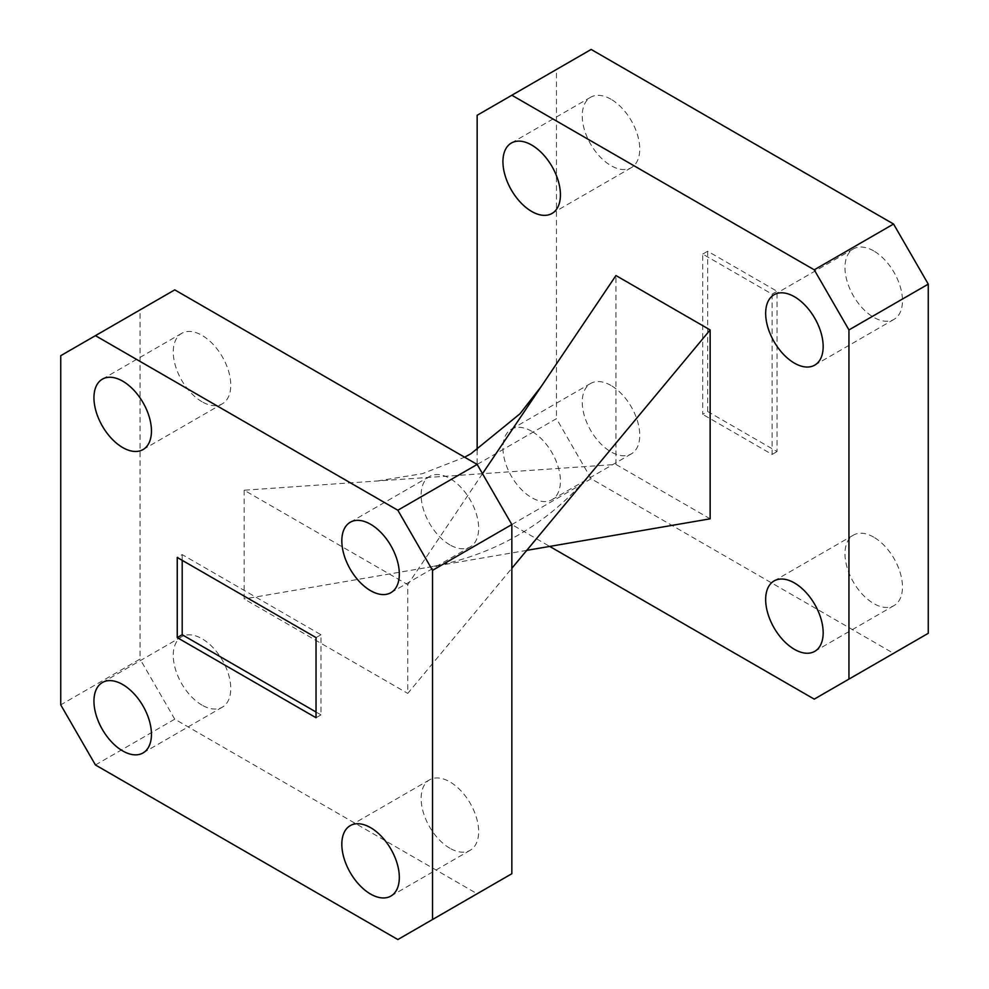 <?xml version="1.0" encoding="UTF-8"?>
<svg xmlns="http://www.w3.org/2000/svg" width="989" height="989" viewBox="0 0 989 989"><rect width="100%" height="100%" fill="white"/><g stroke="black" fill="none" stroke-linecap="round" stroke-linejoin="round"><path stroke-width="0.74" stroke-dasharray="4.95 3.71" d="M449.884 544.865A40.66 23.476 60 0 1 423.317 509.038A40.66 23.476 60 0 1 429.56 476.451A40.66 23.476 60 0 1 449.884 478.466A40.66 23.476 60 0 1 476.451 514.305A40.66 23.476 60 0 1 470.22 546.88A40.66 23.476 60 0 1 449.884 544.865M202.028 401.769A40.66 23.476 60 0 1 175.461 365.942A40.66 23.476 60 0 1 181.692 333.355A40.66 23.476 60 0 1 202.028 335.37A40.66 23.476 60 0 1 228.583 371.196A40.66 23.476 60 0 1 222.352 403.784A40.66 23.476 60 0 1 202.028 401.769M202.028 705.145A40.66 23.476 60 0 1 175.461 669.318A40.66 23.476 60 0 1 181.692 636.731A40.66 23.476 60 0 1 202.028 638.746A40.66 23.476 60 0 1 228.583 674.585A40.66 23.476 60 0 1 222.352 707.16A40.66 23.476 60 0 1 202.028 705.145M449.884 848.253A40.66 23.476 60 0 1 423.317 812.414A40.66 23.476 60 0 1 429.56 779.839A40.66 23.476 60 0 1 449.884 781.854A40.66 23.476 60 0 1 476.451 817.68A40.66 23.476 60 0 1 470.22 850.268A40.66 23.476 60 0 1 449.884 848.253M60.737 355.694L140.055 309.891L140.055 659.07L60.737 704.86M95.439 764.967L174.756 719.176L477.155 893.759L397.838 939.55M710.139 518.829L615.949 464.447L244.159 490.21L407.752 584.647L407.752 693.413L511.845 568.279M244.159 490.21L244.159 598.963L407.752 693.413M511.845 873.72L477.155 893.759M174.756 719.176L140.055 659.07M140.055 309.891L174.756 289.864M615.949 464.447L615.949 275.548M482.484 473.694L407.752 584.647M526.754 550.366L244.159 598.963M316.035 712.018L320.992 714.874L320.992 634.74L182.199 554.606L177.241 557.462M320.992 634.74L316.035 637.596M320.992 714.874L316.035 717.742M182.199 554.606L182.199 560.33M610.992 99.246A40.66 23.476 -120 0 0 590.668 97.231A40.66 23.476 -120 0 0 584.437 129.819A40.66 23.476 -120 0 0 610.992 165.645A40.66 23.476 -120 0 0 631.328 167.66A40.66 23.476 -120 0 0 637.559 135.085A40.66 23.476 -120 0 0 610.992 99.246M610.992 385.463A40.66 23.476 -120 0 0 590.668 383.448A40.66 23.476 -120 0 0 584.437 416.023A40.66 23.476 -120 0 0 610.992 451.862A40.66 23.476 -120 0 0 631.328 453.877A40.66 23.476 -120 0 0 637.559 421.289A40.66 23.476 -120 0 0 610.992 385.463M531.674 431.253A40.66 23.476 -120 0 0 511.35 429.238A40.66 23.476 -120 0 0 505.119 461.814A40.66 23.476 -120 0 0 531.674 497.652A40.66 23.476 -120 0 0 552.01 499.668A40.66 23.476 -120 0 0 558.241 467.08A40.66 23.476 -120 0 0 531.674 431.253M873.732 537.151A40.66 23.476 -120 0 0 853.396 535.136A40.66 23.476 -120 0 0 847.165 567.711A40.66 23.476 -120 0 0 873.732 603.55A40.66 23.476 -120 0 0 894.056 605.565A40.66 23.476 -120 0 0 900.287 572.977A40.66 23.476 -120 0 0 873.732 537.151M873.732 250.934A40.66 23.476 -120 0 0 853.396 248.919A40.66 23.476 -120 0 0 847.165 281.506A40.66 23.476 -120 0 0 873.732 317.333A40.66 23.476 -120 0 0 894.056 319.348A40.66 23.476 -120 0 0 900.287 286.773A40.66 23.476 -120 0 0 873.732 250.934M477.155 449.983L477.155 464.447L511.845 524.553L549.723 546.423M707.667 411.498L707.667 251.231L777.057 291.298L777.057 451.565L707.667 411.498L702.709 414.366L702.709 254.086L772.1 294.153L772.1 454.433L702.709 414.366M511.845 524.553L591.162 478.763L893.562 653.346L814.244 699.136M591.162 478.763L556.461 418.656L477.155 464.447M477.155 115.28L556.461 69.49L556.461 418.656M556.461 69.49L591.162 49.45M928.263 633.306L893.562 653.346M772.1 454.433L777.057 451.565M772.1 294.153L777.057 291.298M702.709 254.086L707.667 251.231M429.56 476.451L350.242 522.254M181.692 333.355L102.374 379.146M181.692 636.731L102.374 682.521M429.56 779.839L350.242 825.63M470.22 850.268L390.902 896.059M222.352 707.16L143.034 752.95M222.352 403.784L143.034 449.575M470.22 546.88L390.902 592.671M377.625 480.963L422.439 473.657L464.62 457.215M591.138 472.977C548.153 524.467 493.622 555.954 427.545 567.426M511.35 143.034L590.668 97.231M511.35 429.238L590.668 383.448M774.078 580.926L853.396 535.136M774.078 294.722L853.396 248.919M814.738 365.139L894.056 319.348M814.738 651.355L894.056 605.565M552.01 499.668L631.328 453.877M552.01 213.451L631.328 167.66"/><path stroke-width="1.48" d="M370.566 524.257A40.66 23.476 -120 0 0 350.242 522.254A40.66 23.476 -120 0 0 344.011 554.829A40.66 23.476 -120 0 0 370.566 590.668A40.66 23.476 -120 0 0 390.902 592.671A40.66 23.476 -120 0 0 397.133 560.095A40.66 23.476 -120 0 0 370.566 524.257M122.71 381.161A40.66 23.476 -120 0 0 102.374 379.146A40.66 23.476 -120 0 0 96.143 411.733A40.66 23.476 -120 0 0 122.71 447.56A40.66 23.476 -120 0 0 143.034 449.575A40.66 23.476 -120 0 0 149.265 416.987A40.66 23.476 -120 0 0 122.71 381.161M122.71 684.536A40.66 23.476 -120 0 0 102.374 682.521A40.66 23.476 -120 0 0 96.143 715.109A40.66 23.476 -120 0 0 122.71 750.935A40.66 23.476 -120 0 0 143.034 752.95A40.66 23.476 -120 0 0 149.265 720.375A40.66 23.476 -120 0 0 122.71 684.536M370.566 827.645A40.66 23.476 -120 0 0 350.242 825.63A40.66 23.476 -120 0 0 344.011 858.217A40.66 23.476 -120 0 0 370.566 894.044A40.66 23.476 -120 0 0 390.902 896.059A40.66 23.476 -120 0 0 397.133 863.471A40.66 23.476 -120 0 0 370.566 827.645M397.838 510.237L95.439 335.654L60.737 355.694L60.737 704.86L95.439 764.967L397.838 939.55L432.539 919.51L432.539 570.344L397.838 510.237L477.155 464.447L174.756 289.864L95.439 335.654M432.539 919.51L511.845 873.72L511.845 524.553L432.539 570.344M316.035 637.596L177.241 557.462L177.241 637.608L316.035 717.742L316.035 637.596M477.155 464.447L511.845 524.553M464.62 457.215L470.949 453.716L519.917 413.847L541.218 386.514L615.949 275.548L710.139 329.93L710.139 518.829L526.754 550.366M541.218 386.514L482.484 473.694M511.845 568.279L710.139 329.93M182.199 560.33L182.199 634.74L316.035 712.018M182.199 634.74L177.241 637.608M531.674 145.037A40.66 23.476 -120 0 0 511.35 143.034A40.66 23.476 -120 0 0 505.119 175.609A40.66 23.476 -120 0 0 531.674 211.448A40.66 23.476 -120 0 0 552.01 213.451A40.66 23.476 -120 0 0 558.241 180.876A40.66 23.476 -120 0 0 531.674 145.037M794.414 582.941A40.66 23.476 -120 0 0 774.078 580.926A40.66 23.476 -120 0 0 767.847 613.501A40.66 23.476 -120 0 0 794.414 649.34A40.66 23.476 -120 0 0 814.738 651.355A40.66 23.476 -120 0 0 820.981 618.768A40.66 23.476 -120 0 0 794.414 582.941M794.414 296.725A40.66 23.476 -120 0 0 774.078 294.722A40.66 23.476 -120 0 0 767.847 327.297A40.66 23.476 -120 0 0 794.414 363.136A40.66 23.476 -120 0 0 814.738 365.139A40.66 23.476 -120 0 0 820.981 332.564A40.66 23.476 -120 0 0 794.414 296.725M549.723 546.423L814.244 699.136L848.945 679.109L848.945 329.93L814.244 269.824L511.845 95.241L477.155 115.28L477.155 449.983M814.244 269.824L893.562 224.033L591.162 49.45L511.845 95.241M893.562 224.033L928.263 284.14L848.945 329.93M848.945 679.109L928.263 633.306L928.263 284.14"/></g></svg>
